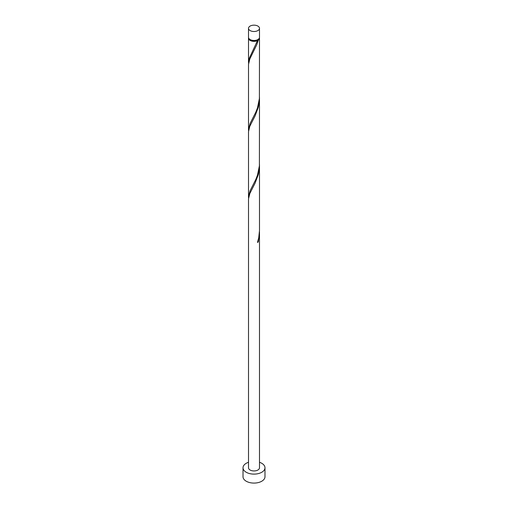 <?xml version="1.0" encoding="UTF-8"?>
<svg xmlns="http://www.w3.org/2000/svg" width="508" height="508" viewBox="0 0 508 508"><rect width="100%" height="100%" fill="white"/><g stroke="black" fill="none" stroke-linecap="round" stroke-linejoin="round"><path stroke-width="0.76" d="M250.114 30.569A5.493 3.169 0 0 0 256.102 31.261A5.493 3.169 0 0 0 259.493 28.327A5.493 3.169 0 0 0 257.886 26.086A5.493 3.169 0 0 0 251.898 25.4A5.493 3.169 0 0 0 248.507 28.327A5.493 3.169 0 0 0 250.114 30.569M259.493 28.327L259.493 37.3A5.493 3.169 180 0 1 256.102 40.227A5.493 3.169 180 0 1 250.114 39.541A5.493 3.169 180 0 1 248.507 37.3L248.507 28.327M258.826 38.811A4.94 2.851 180 0 1 257.493 40.215A4.94 2.851 180 0 1 250.507 40.215A4.94 2.851 180 0 1 249.174 38.811M248.507 462.28A10.986 6.344 0 0 0 243.014 467.773A10.986 6.344 0 0 0 246.234 472.256A10.986 6.344 0 0 0 258.204 473.634A10.986 6.344 0 0 0 264.986 467.773A10.986 6.344 0 0 0 261.766 463.29A10.986 6.344 0 0 0 259.493 462.28M243.014 467.773L243.014 476.739A10.986 6.344 0 0 0 246.234 481.228A10.986 6.344 0 0 0 258.204 482.6A10.986 6.344 0 0 0 264.986 476.739L264.986 467.773M257.639 241.935L258.255 241.986L259.493 232.639L259.493 467.773A5.493 3.169 0 0 1 256.102 470.7A5.493 3.169 0 0 1 250.114 470.014A5.493 3.169 0 0 1 248.507 467.773L248.507 198.914L249.841 193.472L255.022 183.305L258.255 174.727L259.182 170.028L259.474 164.313M259.493 232.639L259.474 231.578M258.255 241.986A5.493 3.169 180 0 1 257.473 242.437L258.718 237.865L259.493 230.499L259.493 165.379M259.436 37.744A5.493 3.169 180 0 1 259.493 38.195L259.397 98.571L257.473 107.912L255.81 112.185L250.114 123.438L248.507 129.61L248.507 64.395L249.841 58.947L256.807 44.66L258.255 40.202L257.493 40.215L257.473 40.646A5.493 3.169 180 0 1 250.114 40.437A5.493 3.169 180 0 1 248.507 38.195A5.493 3.169 180 0 1 248.564 37.744M257.473 40.646L249.212 58.426L248.564 63.417M259.493 38.195A5.493 3.169 180 0 1 258.255 40.202M259.493 98.12L259.397 165.837L257.473 175.171L255.81 179.451L250.114 190.703L248.507 196.869L248.507 131.655L249.841 126.206L255.022 116.046L258.255 107.461L259.182 102.768L259.474 97.053M248.507 129.61L248.564 130.683M248.507 196.869L248.564 197.942M248.507 38.195L248.507 62.344"/></g></svg>
